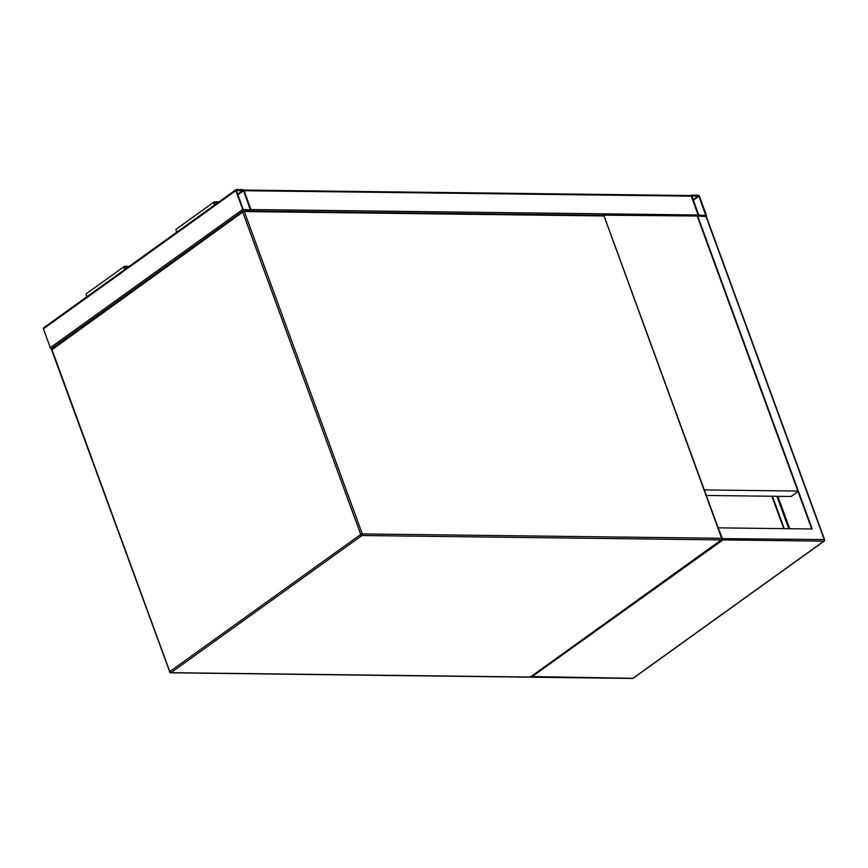 <?xml version="1.0" encoding="UTF-8"?>
<svg xmlns="http://www.w3.org/2000/svg" width="868" height="868" viewBox="0 0 868 868"><rect width="100%" height="100%" fill="white"/><g stroke="black" fill="none" stroke-linecap="round" stroke-linejoin="round"><path stroke-width="1.3" d="M236.28 189.571A1.183 0.727 54.3 0 0 235.836 190.602L242.736 209.448A1.183 0.727 54.3 0 0 243.941 210.501L250.505 210.577A1.183 0.727 54.3 0 0 250.939 209.546L244.049 190.7A1.183 0.727 54.3 0 0 242.845 189.647L236.28 189.571M51.57 348.741L51.494 348.741A1.183 0.727 -125.7 0 1 50.29 347.688L43.4 328.842A1.183 0.727 -125.7 0 1 43.834 327.811M243.528 190.7L236.356 190.613L243.246 209.448L250.375 209.893L243.528 190.7L237.875 194.768M699.434 196.266A1.183 0.727 54.3 0 0 698.23 195.202L691.666 195.126A1.183 0.727 54.3 0 0 691.232 196.157L698.122 215.004A1.183 0.727 54.3 0 0 699.326 216.056L705.89 216.143A1.183 0.727 54.3 0 0 706.335 215.101L699.434 196.266M691.904 195.777L698.642 215.004L705.771 215.448L698.924 196.255L691.731 195.908M690.093 195.658A1.183 0.846 90.7 0 1 691.232 196.157L698.122 215.004A1.183 0.846 90.7 0 1 698.132 216.045M698.122 215.004L250.939 209.546L244.049 190.7A1.183 0.846 -89.3 0 0 243.3 190.07M250.711 211A1.183 0.846 -89.3 0 0 251.015 209.872M718.27 528.145L722.946 539.918L531.238 677.192L632.544 678.429A1.183 1.183 0 0 0 633.249 678.212A1.183 0.727 54.3 0 0 633.434 677.951M797.855 491.06L704.317 489.921L603.77 215.166L697.688 216.034L812.209 528.992L718.671 527.852M697.308 216.306L811.732 528.981M530.066 676.552L632.946 678.299A1.183 0.727 54.3 0 0 633.249 678.212L824.177 541.057A1.183 1.183 0 0 0 824.6 539.69L706.335 216.523L697.688 216.034M789.717 528.721L777.858 496.322M784.249 528.645L772.39 496.257M783.761 528.645L771.912 496.257M798.028 491.538L791.128 496.485L706.302 495.454M218.996 201.853L214.646 201.799A2.061 1.269 54.3 0 0 214.114 201.951A2.061 1.269 54.3 0 0 214.754 204.902M214.114 201.951L176.378 229.065A2.061 1.269 54.3 0 0 177.029 232.006M217.922 202.624L214.928 202.58A1.183 0.727 54.3 0 0 215.253 204.544M128.117 267.127L125.133 267.094A1.183 0.727 54.3 0 0 125.448 269.047M129.191 266.368L124.84 266.313A2.061 1.269 54.3 0 0 124.308 266.465A2.061 1.269 54.3 0 0 124.949 269.406M124.308 266.465L86.572 293.568A2.061 1.269 54.3 0 0 87.223 296.509M602.967 215.297A1.183 0.846 -89.3 0 1 603.716 215.937L244.32 211.542L362.292 533.918L721.677 538.301L604.063 216.067A1.183 1.183 0 0 0 602.967 215.297L243.582 210.913A1.183 0.846 -89.3 0 0 243.181 211.043A1.183 0.727 -125.7 0 0 242.877 211.13L51.95 348.285A1.183 0.727 54.3 0 0 51.82 349.229L169.792 671.604L360.719 534.449L242.747 212.085L51.885 349.782M721.612 539.809A1.183 1.183 0 0 0 722.035 538.442L721.677 538.301A1.183 0.846 -89.3 0 1 721.308 539.896L361.923 535.513L170.985 672.667L530.381 677.051L721.308 539.896A1.183 0.727 54.3 0 0 721.612 539.809L530.684 676.964A1.183 0.727 -125.7 0 1 530.381 677.051A1.183 0.846 -89.3 0 1 529.979 677.181A1.183 1.183 0 0 0 530.684 676.964A1.183 0.727 -125.7 0 0 530.869 676.704M52.254 348.198A1.183 0.727 54.3 0 0 51.95 348.285A1.183 1.183 0 0 0 51.527 349.652L169.857 672.158A1.183 0.846 -89.3 0 0 170.985 672.667A1.183 0.727 -125.7 0 1 169.792 671.604L169.499 672.016A1.183 1.183 0 0 0 170.595 672.798L529.979 677.181M361.923 535.513A1.183 0.846 -89.3 0 0 362.292 533.918L360.719 534.449A1.183 0.727 54.3 0 0 361.923 535.513M244.32 211.542A1.183 0.846 -89.3 0 0 243.582 210.913A1.183 1.183 0 0 0 242.877 211.13A1.183 0.727 -125.7 0 0 242.747 212.085L244.32 211.542M43.4 328.842L235.836 190.602M249.93 210.989L250.505 210.577M243.333 210.935L243.941 210.501M50.29 347.688L242.736 209.448M237.658 194.193L243.083 190.298M249.886 209.926L250.429 209.535M698.469 195.864L693.055 199.748M698.924 196.255L693.261 200.324M244.049 190.7L691.232 196.157M632.544 678.429A1.183 0.846 90.7 0 0 632.946 678.299L823.873 541.144L722.946 539.918M722.078 538.616L824.253 539.56L705.89 216.143M824.6 539.69L824.253 539.56A1.183 0.846 90.7 0 1 823.873 541.144A1.183 0.727 -125.7 0 0 824.177 541.057M776.903 496.312L788.762 528.699M722.035 538.442L604.063 216.067M43.53 327.898L235.977 189.658M250.114 210.989L250.809 210.49M691.362 195.213L690.809 195.615M243.648 190.07L690.494 195.528M789.066 528.71L777.207 496.322"/></g></svg>
